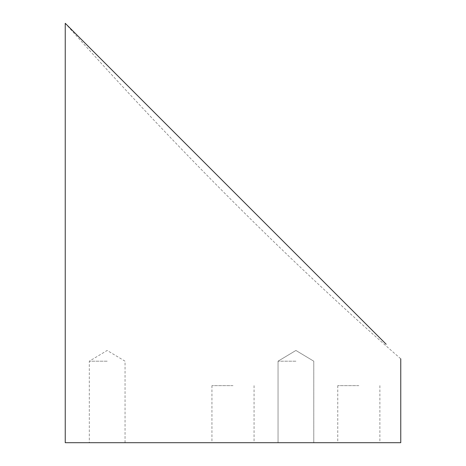 <?xml version="1.0" encoding="UTF-8"?>
<svg xmlns="http://www.w3.org/2000/svg" width="466" height="466" viewBox="0 0 466 466"><rect width="100%" height="100%" fill="white"/><g stroke="black" fill="none" stroke-linecap="round" stroke-linejoin="round"><path stroke-width="0.35" stroke-dasharray="2.33 1.75" d="M220.488 178.548L195.802 153.862M183.493 141.553L136.561 94.621M125.552 83.612L87.451 45.511M80.088 38.148L65.24 23.3C177.08 149.12 288.92 260.96 400.76 358.82M386.168 344.228L383.029 341.089M372.247 330.307L368.239 326.299M261.286 219.346L250.044 208.104M358.82 442.7L337.763 442.7L358.82 442.7M358.82 385.632L337.763 385.632L358.82 385.632M400.76 442.7L65.24 442.7M233 385.632L211.943 385.632L233 385.632M107.18 442.7L89.315 442.7L107.18 442.7M107.18 361.197L89.315 361.197L107.18 361.197M295.91 442.7L278.045 442.7L295.91 442.7M295.91 361.197L278.045 361.197L295.91 361.197M233 442.7L254.057 442.7L233 442.7M337.763 385.632L337.763 442.7M211.943 385.632L211.943 442.7M125.045 442.7L125.045 361.197L107.18 350.461L89.315 361.197L89.315 442.7M278.045 361.197L278.045 442.7L278.045 361.197L295.91 350.461L278.045 361.197M295.91 350.461L313.775 361.197L313.775 442.7L313.775 361.197L295.91 350.461M254.057 385.632L254.057 442.7M379.877 385.632L379.877 442.7"/><path stroke-width="0.7" d="M250.044 208.104L220.488 178.548M195.802 153.862L183.493 141.553M136.561 94.621L125.552 83.612M87.451 45.511L80.088 38.148M400.76 358.82L400.76 442.7L65.24 442.7L65.24 23.3L386.168 344.228M383.029 341.089L372.247 330.307M368.239 326.299L261.286 219.346"/></g></svg>

